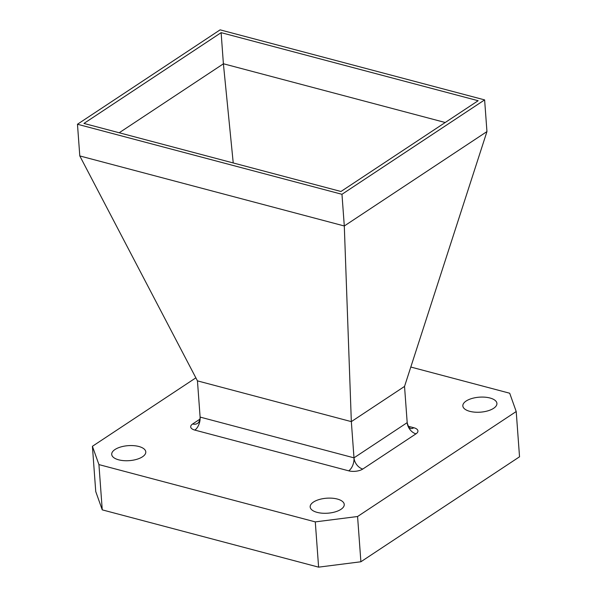 <?xml version="1.0" encoding="UTF-8"?>
<svg xmlns="http://www.w3.org/2000/svg" width="597" height="597" viewBox="0 0 597 597"><rect width="100%" height="100%" fill="white"/><g stroke="black" fill="none" stroke-linecap="round" stroke-linejoin="round"><path stroke-width="0.9" d="M466.13 401.035A17.082 7.515 175.8 0 1 484.921 397.177A17.082 7.515 175.8 0 1 496.913 403.423A17.082 7.515 175.8 0 1 493.622 408.311A17.082 7.515 175.8 0 1 474.839 412.161A17.082 7.515 175.8 0 1 462.839 405.923A17.082 7.515 175.8 0 1 466.13 401.035M313.462 502.062A17.082 7.515 175.8 0 1 332.245 498.211A17.082 7.515 175.8 0 1 344.245 504.458A17.082 7.515 175.8 0 1 340.954 509.345A17.082 7.515 175.8 0 1 322.171 513.196A17.082 7.515 175.8 0 1 310.171 506.957A17.082 7.515 175.8 0 1 313.462 502.062M115.005 449.511A17.082 7.515 175.8 0 1 133.788 445.661A17.082 7.515 175.8 0 1 145.787 451.899A17.082 7.515 175.8 0 1 142.496 456.787A17.082 7.515 175.8 0 1 123.706 460.645A17.082 7.515 175.8 0 1 111.714 454.399A17.082 7.515 175.8 0 1 115.005 449.511M77.468 124.251L220.121 29.85L484.622 99.893L341.969 194.301L77.468 124.251L79.797 155.936L197.45 380.871L351.334 421.624L404.535 386.423L407.191 422.631L353.991 457.839L351.334 421.624L344.297 225.979L341.969 194.301M79.797 155.936L344.297 225.979L486.951 131.579L484.622 99.893M340.977 191.488L83.953 123.43L221.121 32.656L478.137 100.721L340.977 191.488M486.951 131.579L404.535 386.423M197.45 380.871L200.107 417.087L353.991 457.839A10.104 7.142 56.5 0 0 362.789 469.041L415.99 433.84A10.104 4.448 -4.2 0 0 413.818 427.736A10.104 5.604 -75.2 0 1 410.669 428.482M119.213 132.765L223.397 63.819L233.233 162.959M221.121 32.656L223.397 63.819M223.405 63.76L445.22 122.504M360.894 561.77L519.532 456.795L516.211 411.527L357.573 516.509L360.894 561.77L318.604 567.15L102.251 509.86L95.744 491.555L92.416 446.295L195.861 377.841M516.211 411.527L509.696 393.229L410.803 367.036M92.416 446.295L98.93 464.593L102.251 509.86M318.604 567.15L315.283 521.89L98.93 464.593M315.283 521.89L357.573 516.509M194.809 430.086A10.104 5.604 -75.2 0 0 200.107 417.087C199.965 422.445 197.144 423.631 197.555 423.363A10.104 7.142 56.5 0 1 192.637 423.982A10.104 4.448 -4.2 0 0 194.809 430.086L348.693 470.832A10.104 4.448 -4.2 0 0 362.789 469.041M192.637 423.982L200.002 419.109M408.385 426.303L413.818 427.736M415.99 433.84A10.104 7.142 56.5 0 1 407.191 422.631C408.93 429.228 410.243 427.661 410.714 428.497L410.564 428.459M348.693 470.832A10.104 5.604 104.8 0 0 353.991 457.839"/></g></svg>
